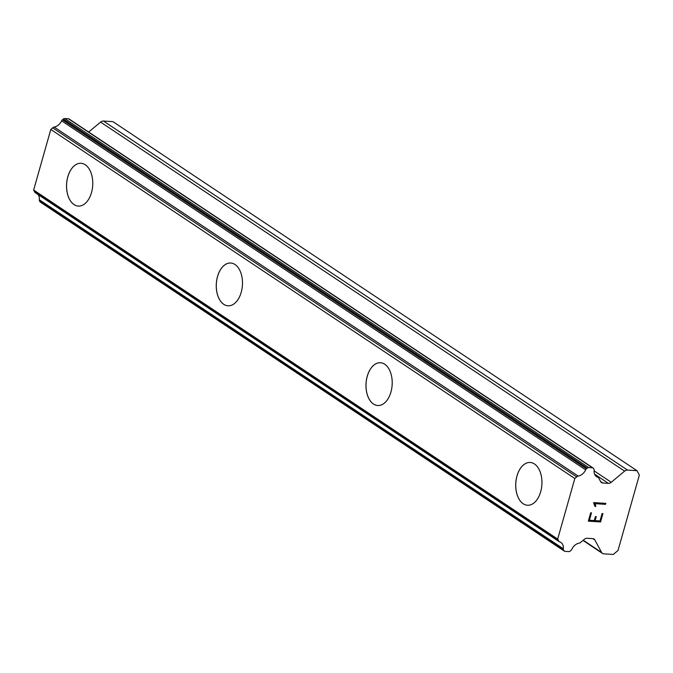 <?xml version="1.0" encoding="UTF-8"?>
<svg xmlns="http://www.w3.org/2000/svg" width="673" height="673" viewBox="0 0 673 673"><rect width="100%" height="100%" fill="white"/><g stroke="black" fill="none" stroke-linecap="round" stroke-linejoin="round"><path stroke-width="1.01" d="M523.224 503.749A21.435 13.073 93.7 0 1 516.225 479.437A21.435 13.073 93.7 0 1 530.215 462.469A21.435 13.073 93.7 0 1 534.446 463.958A21.435 13.073 93.7 0 1 541.454 488.287A21.435 13.073 93.7 0 1 527.447 505.246A21.435 13.073 93.7 0 1 523.224 503.749M527.447 505.246A21.435 13.073 93.7 0 1 523.19 503.749A21.435 13.073 93.7 0 1 516.191 479.42A21.435 13.073 93.7 0 1 530.189 462.469M377.721 405.516A21.435 13.073 93.7 0 1 373.465 404.027A21.435 13.073 93.7 0 1 366.465 379.698A21.435 13.073 93.7 0 1 380.472 362.739A21.435 13.073 93.7 0 1 384.729 364.236A21.435 13.073 93.7 0 1 391.728 388.557A21.435 13.073 93.7 0 1 377.721 405.516A21.435 13.073 93.7 0 1 373.507 404.027A21.435 13.073 93.7 0 1 366.499 379.715A21.435 13.073 93.7 0 1 380.489 362.747M223.781 304.305A21.435 13.073 93.7 0 1 216.773 279.993A21.435 13.073 93.7 0 1 230.763 263.017A21.435 13.073 93.7 0 1 235.003 264.514A21.435 13.073 93.7 0 1 242.002 288.835A21.435 13.073 93.7 0 1 228.004 305.794A21.435 13.073 93.7 0 1 223.781 304.305M228.004 305.794A21.435 13.073 93.7 0 1 223.747 304.305A21.435 13.073 93.7 0 1 216.74 279.976A21.435 13.073 93.7 0 1 230.746 263.017M78.278 206.073A21.435 13.073 93.7 0 1 74.022 204.584A21.435 13.073 93.7 0 1 67.022 180.255A21.435 13.073 93.7 0 1 81.021 163.295A21.435 13.073 93.7 0 1 85.278 164.792A21.435 13.073 93.7 0 1 92.285 189.113A21.435 13.073 93.7 0 1 78.278 206.073A21.435 13.073 93.7 0 1 74.055 204.584A21.435 13.073 93.7 0 1 67.056 180.271A21.435 13.073 93.7 0 1 81.046 163.295M38.05 194.547A9.027 6.747 123.7 0 1 39.295 199.746A2.255 1.683 123.7 0 0 39.48 200.857L39.9 201.631A2.255 1.683 123.7 0 0 40.33 202.102L564.361 551.137A2.255 1.683 -56.3 0 1 563.932 550.657L563.511 549.883A2.255 1.683 -56.3 0 1 563.326 548.781A9.027 6.747 123.7 0 0 560.87 542.446A9.027 6.747 123.7 0 0 559.574 541.824A2.255 1.683 -56.3 0 1 559.196 541.656A2.255 1.683 -56.3 0 1 558.64 540.848L557.681 539.073L574.818 478.495L576.727 476.905A2.255 1.683 -56.3 0 1 578.183 476.08A9.027 6.747 123.7 0 0 585.661 469.847A2.255 1.683 -56.3 0 1 586.452 468.803L587.285 468.114A2.255 1.683 -56.3 0 1 588.724 467.584L592.492 467.819A2.255 1.683 -56.3 0 1 593.149 468.038A2.255 1.683 -56.3 0 1 593.578 468.517L593.973 469.232A2.255 1.683 -56.3 0 1 594.15 470.351A9.027 6.747 123.7 0 0 596.606 476.728A9.027 6.747 123.7 0 0 597.927 477.35A2.255 1.683 -56.3 0 1 598.314 477.527A2.255 1.683 -56.3 0 1 598.877 478.335L600.636 481.599A4.509 3.373 123.7 0 0 601.494 482.549A4.509 3.373 123.7 0 0 602.806 482.987L608.375 483.34A4.509 3.373 123.7 0 0 611.244 482.28L624.62 471.134A4.509 3.373 -56.3 0 1 627.488 470.065L636.969 470.679L639.35 475.096L618.016 550.489L613.263 554.451L603.782 553.845A4.509 3.373 -56.3 0 1 602.47 553.408A4.509 3.373 -56.3 0 1 601.612 552.449L594.907 540.024A4.509 3.373 123.7 0 0 594.049 539.065A4.509 3.373 123.7 0 0 592.728 538.636L587.167 538.274A4.509 3.373 123.7 0 0 584.29 539.342L580.791 542.261A2.255 1.683 -56.3 0 1 579.327 543.086A9.027 6.747 123.7 0 0 571.798 549.361A2.255 1.683 -56.3 0 1 570.998 550.413L570.224 551.061A2.255 1.683 -56.3 0 1 568.786 551.591L565.017 551.355A2.255 1.683 -56.3 0 1 564.361 551.137M593.149 468.038L69.117 119.012A2.255 1.683 123.7 0 0 68.461 118.793L64.692 118.549A2.255 1.683 123.7 0 0 63.254 119.079L62.421 119.777A2.255 1.683 123.7 0 0 61.63 120.82A9.027 6.747 123.7 0 1 54.151 127.054A2.255 1.683 123.7 0 0 52.704 127.878L50.795 129.468L33.65 190.038L34.609 191.813A2.255 1.683 123.7 0 0 35.173 192.629L559.196 541.656M88.676 132.034L100.588 122.107L624.62 471.134M636.969 470.679L112.938 121.645L103.457 121.039A4.509 3.373 123.7 0 0 100.588 122.107M589.413 520.246L591.483 512.868L589.413 520.246L594.301 520.566L595.445 516.544L596.261 516.595L595.117 520.616L596.244 516.595M595.117 520.616L600.013 520.927L602.099 513.549L602.915 513.6L600.56 521.937L588.32 521.154L590.684 512.818L591.5 512.868M600.56 521.937L602.899 513.6M588.328 521.146L600.543 521.928M595.748 506.441L594.89 506.382L595.74 506.433L595.521 504.8L595.748 506.441M594.89 506.382L593.594 502.596L605.826 503.379L605.557 504.338L594.898 503.656L595.529 504.809L594.89 503.64L605.54 504.329L605.809 503.379M34.609 191.813L558.64 540.848M33.65 190.038L557.681 539.073M50.795 129.468L574.818 478.495M52.704 127.878L576.727 476.905M54.151 127.054L578.183 476.08M595.512 475.744L597.927 477.35M583.239 540.217L601.612 552.449M592.829 538.644L594.907 540.024M39.9 201.631L563.932 550.657M39.48 200.857L563.511 549.883M39.295 199.746L563.326 548.781M61.63 120.82L585.661 469.847M62.421 119.777L586.452 468.803M63.254 119.079L587.285 468.114M64.692 118.549L588.724 467.584M68.461 118.793L592.492 467.819M600.585 481.498L602.806 482.987M594.579 474.154L608.375 483.34M594.108 470.864L611.244 482.28M103.457 121.039L627.488 470.065M582.986 540.427L602.47 553.408M595.369 475.567L598.314 477.527"/></g></svg>

